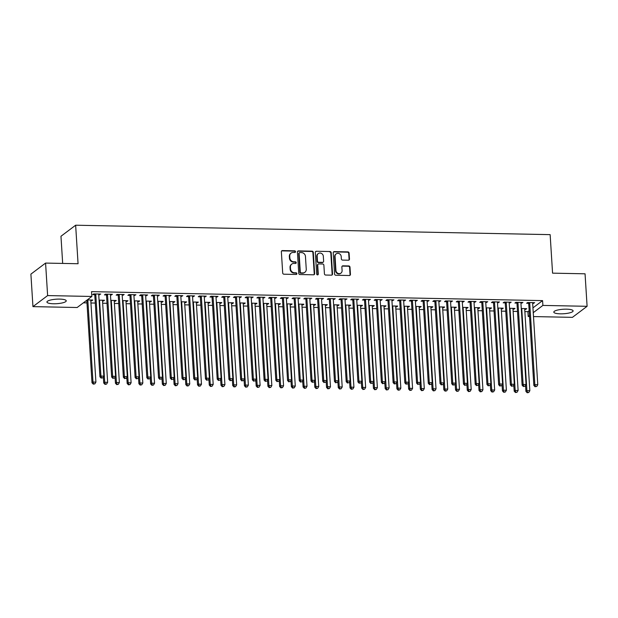 <?xml version="1.0" encoding="UTF-8"?>
<svg xmlns="http://www.w3.org/2000/svg" width="618" height="618" viewBox="0 0 618 618"><rect width="100%" height="100%" fill="white"/><g stroke="black" fill="none" stroke-linecap="round" stroke-linejoin="round"><path stroke-width="0.93" d="M295.52 251.665A0.85 0.78 53 0 0 294.662 250.823L282.434 250.576A1.221 1.112 53 0 0 281.36 251.735L282.696 273.001A1.221 1.112 53 0 0 283.917 274.207L296.153 274.454A0.85 0.78 53 0 0 296.903 273.643A0.85 0.78 53 0 0 296.045 272.801L294.462 272.77A3.893 3.569 53 0 1 290.545 268.915L290.429 267.138A3.893 3.569 53 0 1 293.874 263.43L295.458 263.461A0.85 0.78 53 0 0 296.215 262.65A0.85 0.78 53 0 0 295.358 261.808L293.774 261.777A3.893 3.569 53 0 1 289.85 257.922L289.742 256.153A3.893 3.569 53 0 1 293.187 252.445L294.771 252.476A0.85 0.78 53 0 0 295.52 251.665M295.002 252.445A0.85 0.78 53 0 0 294.268 251.124L282.04 250.877A1.221 1.112 53 0 0 281.599 250.962M296.385 274.423A0.85 0.78 53 0 0 295.651 273.094L294.068 273.063L294.462 272.77M295.698 263.43A0.85 0.78 53 0 0 294.956 262.109L293.372 262.078L293.774 261.777M560.364 313.828A9.672 2.263 -3.6 0 1 553.805 312.105A9.672 2.263 -3.6 0 1 566.551 309.17A9.672 2.263 -3.6 0 1 573.118 310.893A9.672 2.263 -3.6 0 1 560.364 313.828M53.488 303.762A9.672 2.263 -3.6 0 1 46.929 302.04A9.672 2.263 -3.6 0 1 59.683 299.104A9.672 2.263 -3.6 0 1 66.242 300.827A9.672 2.263 -3.6 0 1 53.488 303.762M348.397 260.209A1.221 1.112 53 0 0 349.479 259.05L349.1 253.086A1.221 1.112 53 0 0 347.88 251.881L334.292 251.611A1.221 1.112 53 0 0 333.218 252.77L334.554 274.037A1.221 1.112 53 0 0 335.783 275.242L349.363 275.512A1.221 1.112 53 0 0 350.437 274.353L349.989 267.146A1.221 1.112 53 0 0 348.761 265.941L342.951 265.825A1.221 1.112 53 0 0 341.87 266.984L342.094 270.553A3.26 2.982 53 0 1 337.791 273.28A3.26 2.982 53 0 1 335.937 270.437L335.056 256.431A3.26 2.982 53 0 1 339.367 253.712A3.26 2.982 53 0 1 341.213 256.555L341.36 258.888A1.221 1.112 53 0 0 342.588 260.093L348.397 260.209M532.94 307.864L542.581 300.611L91.534 291.65L91.843 296.462L77.157 307.509L32.947 306.628L47.625 295.582L91.843 296.462M542.581 300.611L542.89 305.423L587.1 306.304L572.423 317.351L533.489 316.578M32.947 306.628L30.9 274.129L45.578 263.083L78.069 263.731L75.643 225.215L550.144 234.639L552.569 273.156L585.053 273.805L587.1 306.304M45.578 263.083L47.625 295.582M313.303 252.376A1.221 1.112 53 0 0 312.075 251.171L298.494 250.9A1.221 1.112 53 0 0 297.412 252.059L298.757 273.326A1.221 1.112 53 0 0 299.977 274.531L313.565 274.801A1.221 1.112 53 0 0 314.639 273.643L313.303 252.376L312.901 252.669A1.221 1.112 53 0 0 311.681 251.464L298.092 251.194A1.221 1.112 53 0 0 297.652 251.279M316.393 251.256L329.973 251.526A1.221 1.112 53 0 1 331.202 252.731L332.538 273.998A1.221 1.112 53 0 1 331.464 275.157L325.647 275.041A1.221 1.112 53 0 1 324.427 273.836L323.878 265.207A1.221 1.112 53 0 0 322.658 264.002L318.803 263.925A1.221 1.112 53 0 0 317.722 265.083L318.285 274.068A0.85 0.78 53 0 1 317.158 274.778A0.85 0.78 53 0 1 316.679 274.037L315.319 252.414A1.221 1.112 53 0 1 316.393 251.256L329.973 251.526M75.643 225.215L60.966 236.261L62.673 263.423M520.935 303.168L522.936 302.441L515.899 302.302L514.91 303.044L516.803 303.083M512.994 309.139L514.006 309.154L513.96 308.39M509.541 308.305L515.003 308.413L514.006 309.154M497.475 302.696L499.483 301.97L492.446 301.831L491.449 302.581L493.349 302.619M489.541 308.676L490.553 308.691L490.507 307.926M486.088 307.834L491.542 307.949L490.553 308.691M474.021 302.233L476.022 301.507L468.992 301.368L467.996 302.117L469.896 302.156M466.088 308.204L467.1 308.227L467.053 307.463M462.635 307.37L468.089 307.478L467.1 308.227M450.568 301.769L452.569 301.043L445.532 300.904L444.543 301.646L446.443 301.684M442.627 307.741L443.639 307.764L443.593 306.991M439.174 306.907L444.636 307.015L443.639 307.764M427.108 301.298L429.116 300.572L422.079 300.433L421.09 301.182L422.982 301.221M419.174 307.277L420.186 307.293L420.14 306.528M415.721 306.443L421.182 306.551L420.186 307.293M403.654 300.835L405.663 300.109L398.625 299.969L397.629 300.719L399.529 300.757M395.721 306.806L396.733 306.829L396.686 306.064M392.268 305.972L397.722 306.08L396.733 306.829M380.201 300.371L382.202 299.645L375.165 299.506L374.176 300.248L376.076 300.286M372.268 306.343L373.28 306.366L373.226 305.593M368.807 305.508L374.269 305.616L373.28 306.366M356.748 299.908L358.749 299.174L351.712 299.035L350.723 299.784L352.615 299.823M348.807 305.879L349.819 305.895L349.773 305.13M345.354 305.045L350.815 305.153L349.819 305.895M333.287 299.436L335.296 298.71L328.258 298.571L327.262 299.321L329.162 299.359M325.354 305.408L326.366 305.431L326.319 304.666M321.901 304.574L327.355 304.682L326.366 305.431M309.834 298.973L311.835 298.247L304.798 298.108L303.809 298.849L305.709 298.888M301.901 304.944L302.913 304.968L302.859 304.195M298.44 304.11L303.901 304.218L302.913 304.968M286.381 298.509L288.382 297.783L281.344 297.637L280.356 298.386L282.248 298.424M278.44 304.481L279.452 304.496L279.406 303.732M274.987 303.647L280.448 303.755L279.452 304.496M262.92 298.038L264.929 297.312L257.891 297.173L256.895 297.922L258.795 297.961M254.987 304.01L255.999 304.033L255.952 303.268M251.534 303.175L256.988 303.284L255.999 304.033M239.467 297.575L241.468 296.849L234.438 296.71L233.442 297.451L235.342 297.49M231.534 303.546L232.546 303.569L232.499 302.797M228.081 302.712L233.534 302.82L232.546 303.569M216.014 297.111L218.015 296.385L210.977 296.238L209.989 296.988L211.889 297.026M208.073 303.083L209.085 303.098L209.038 302.333M204.62 302.248L210.081 302.356L209.085 303.098M192.553 296.64L194.562 295.914L187.524 295.775L186.536 296.524L188.428 296.563M184.62 302.611L185.632 302.635L185.585 301.87M181.167 301.777L186.628 301.885L185.632 302.635M169.1 296.176L171.109 295.45L164.071 295.311L163.075 296.053L164.975 296.092M161.167 302.148L162.179 302.171L162.132 301.399M157.714 301.314L163.167 301.422L162.179 302.171M145.647 295.713L147.648 294.987L140.61 294.84L139.622 295.589L141.522 295.628M137.714 301.684L138.726 301.7L138.671 300.935M134.253 300.85L139.714 300.958L138.726 301.7M122.194 295.242L124.195 294.516L117.157 294.377L116.169 295.126L118.061 295.165M114.253 301.213L115.265 301.236L115.218 300.472M110.8 300.379L116.261 300.487L115.265 301.236M98.733 294.778L100.742 294.052L93.704 293.913L92.708 294.655L94.608 294.693M86.257 300.657L86.674 300.665M90.8 300.75L91.812 300.773L91.765 300M87.254 299.915L92.8 300.024L91.812 300.773M524.867 311.596L527.903 311.657L529.155 310.715M83.384 302.828L86.968 302.897M90.939 302.974L95.288 303.059M102.665 303.206L107.014 303.291M114.392 303.438L118.741 303.531M126.126 303.677L130.475 303.762M137.853 303.909L142.202 303.994M149.579 304.141L153.928 304.226M161.306 304.373L165.655 304.458M173.032 304.604L177.381 304.689M184.759 304.836L189.108 304.929M196.485 305.068L200.835 305.161M208.22 305.307L212.569 305.392M219.946 305.539L224.295 305.624M231.673 305.771L236.022 305.856M243.399 306.003L247.748 306.088M255.126 306.234L259.475 306.319M266.852 306.466L271.202 306.559M278.579 306.706L282.936 306.791M290.313 306.937L294.662 307.022M302.04 307.169L306.389 307.254M313.766 307.401L318.115 307.486M325.493 307.633L329.842 307.718M337.219 307.864L341.569 307.957M348.946 308.104L353.295 308.189M360.68 308.336L365.029 308.421M372.407 308.567L376.756 308.652M384.133 308.799L388.483 308.884M395.86 309.031L400.209 309.116M407.586 309.263L411.936 309.355M419.313 309.502L423.662 309.587M431.04 309.734L435.389 309.819M442.774 309.966L447.123 310.051M454.5 310.197L458.85 310.282M466.227 310.429L470.576 310.514M477.953 310.661L482.303 310.754M489.68 310.9L494.029 310.985M501.407 311.132L505.756 311.217M513.133 311.364L517.49 311.449M102.526 300.981L103.538 301.005L103.492 300.232M99.073 300.147L104.535 300.255L103.538 301.005M110.46 295.01L112.468 294.284L105.431 294.145L104.434 294.894L106.335 294.925M125.979 301.453L126.991 301.468L126.945 300.703M122.526 300.611L127.988 300.719L126.991 301.468M133.921 295.474L135.921 294.747L128.884 294.608L127.895 295.358L129.795 295.396M149.44 301.916L150.452 301.932L150.398 301.167M145.987 301.082L151.441 301.19L150.452 301.932M157.374 295.945L159.374 295.219L152.345 295.08L151.348 295.821L153.249 295.86M172.893 302.38L173.905 302.403L173.859 301.63M169.44 301.545L174.894 301.654L173.905 302.403M180.827 296.408L182.835 295.682L175.798 295.543L174.801 296.292L176.702 296.323M196.346 302.843L197.358 302.866L197.312 302.102M192.893 302.009L198.355 302.117L197.358 302.866M204.288 296.872L206.288 296.146L199.251 296.007L198.262 296.756L200.155 296.794M219.807 303.314L220.819 303.33L220.765 302.565M216.346 302.48L221.808 302.588L220.819 303.33M227.741 297.343L229.741 296.617L222.704 296.478L221.715 297.219L223.616 297.258M243.26 303.778L244.272 303.801L244.226 303.029M239.807 302.944L245.261 303.052L244.272 303.801M251.194 297.806L253.202 297.08L246.165 296.941L245.168 297.691L247.069 297.721M266.713 304.241L267.725 304.265L267.679 303.5M263.26 303.407L268.722 303.515L267.725 304.265M274.647 298.27L276.655 297.544L269.618 297.405L268.629 298.154L270.522 298.193M290.166 304.713L291.186 304.728L291.132 303.963M286.713 303.878L292.175 303.986L291.186 304.728M298.108 298.741L300.109 298.015L293.071 297.876L292.082 298.618L293.983 298.656M313.627 305.176L314.639 305.199L314.593 304.427M310.174 304.342L315.628 304.45L314.639 305.199M321.561 299.205L323.562 298.479L316.532 298.339L315.535 299.089L317.436 299.12M337.08 305.64L338.092 305.663L338.046 304.898M333.627 304.805L339.089 304.913L338.092 305.663M345.014 299.668L347.022 298.942L339.985 298.803L338.988 299.552L340.889 299.591M360.533 306.111L361.545 306.126L361.499 305.362M357.08 305.277L362.542 305.385L361.545 306.126M368.475 300.139L370.476 299.413L363.438 299.274L362.449 300.016L364.35 300.054M383.994 306.574L385.006 306.598L384.952 305.825M380.541 305.74L385.995 305.848L385.006 306.598M391.928 300.603L393.929 299.877L386.891 299.738L385.902 300.487L387.803 300.518M407.447 307.038L408.459 307.061L408.413 306.296M403.994 306.204L409.448 306.312L408.459 307.061M415.381 301.066L417.389 300.34L410.352 300.201L409.355 300.951L411.256 300.989M430.9 307.509L431.912 307.525L431.866 306.76M427.447 306.675L432.909 306.783L431.912 307.525M438.842 301.538L440.843 300.811L433.805 300.672L432.816 301.414L434.709 301.453M454.361 307.973L455.373 307.996L455.319 307.223M450.901 307.138L456.362 307.246L455.373 307.996M462.295 302.001L464.296 301.275L457.258 301.136L456.269 301.878L458.17 301.916M477.814 308.436L478.826 308.459L478.78 307.694M474.361 307.602L479.815 307.71L478.826 308.459M485.748 302.465L487.756 301.738L480.719 301.599L479.722 302.349L481.623 302.387M501.268 308.907L502.279 308.923L502.233 308.158M497.814 308.073L503.276 308.181L502.279 308.923M509.201 302.936L511.21 302.21L504.172 302.063L503.183 302.812L505.076 302.851M524.721 309.371L525.74 309.394L525.686 308.621M521.268 308.536L526.729 308.645L525.74 309.394M532.662 303.399L534.663 302.673L527.625 302.534L526.636 303.276L528.537 303.314M529.518 316.493L528.205 316.47L529.456 315.528M533.241 312.677L542.89 305.423M527.903 311.657L528.205 316.47M99.745 294.801L99.699 294.029M111.472 295.033L111.425 294.261M123.206 295.265L123.152 294.5M134.933 295.497L134.879 294.732M146.659 295.728L146.613 294.964M158.386 295.96L158.339 295.195M170.112 296.2L170.066 295.427M181.839 296.431L181.792 295.659M193.565 296.663L193.519 295.898M205.3 296.895L205.246 296.13M217.026 297.127L216.972 296.362M228.753 297.358L228.706 296.594M240.479 297.59L240.433 296.825M252.206 297.83L252.159 297.057M263.932 298.061L263.886 297.297M275.659 298.293L275.613 297.528M287.393 298.525L287.339 297.76M299.12 298.757L299.073 297.992M310.846 298.988L310.8 298.224M322.573 299.228L322.526 298.455M334.299 299.46L334.253 298.687M346.026 299.691L345.98 298.927M357.76 299.923L357.706 299.158M369.487 300.155L369.433 299.39M381.213 300.387L381.167 299.622M392.94 300.626L392.894 299.854M404.666 300.858L404.62 300.085M416.393 301.09L416.347 300.325M428.12 301.321L428.073 300.557M439.854 301.553L439.8 300.788M451.58 301.785L451.526 301.02M463.307 302.024L463.261 301.252M475.033 302.256L474.987 301.484M486.76 302.488L486.714 301.723M498.487 302.72L498.44 301.955M510.213 302.951L510.167 302.187M521.947 303.183L521.893 302.418M533.674 303.423L533.628 302.65M291.078 253.11L290.684 253.411A3.893 3.569 53 0 0 289.34 256.455L289.742 256.153M293.372 262.078A3.893 3.569 53 0 1 289.456 258.224L289.34 256.455M291.773 264.102L291.372 264.396A3.893 3.569 53 0 0 290.035 267.439L290.429 267.138M294.068 273.063A3.893 3.569 53 0 1 290.143 269.209L290.035 267.439M314.006 274.716A1.221 1.112 53 0 0 314.245 273.936L312.901 252.669M299.861 252.577A0.85 0.78 53 0 0 299.112 253.388L300.286 272.059A0.85 0.78 53 0 0 301.144 272.901L302.812 272.932A3.893 3.569 53 0 0 306.258 269.224L305.454 256.462A3.893 3.569 53 0 0 301.53 252.607L299.861 252.577M299.406 252.723L299.004 253.025A0.85 0.78 53 0 0 298.71 253.689L299.112 253.388M304.913 272.268L304.519 272.561A3.893 3.569 53 0 1 302.411 273.233L300.742 273.195A0.85 0.78 53 0 1 299.885 272.353L298.71 253.689M331.905 275.072A1.221 1.112 53 0 0 332.144 274.292L330.808 253.025A1.221 1.112 53 0 0 329.579 251.82M318.139 264.133L317.745 264.434A1.221 1.112 53 0 0 317.328 265.385L317.891 274.361L318.285 274.068M317.768 274.848A0.85 0.78 53 0 0 317.891 274.361M323.314 256.261A3.26 2.982 53 0 0 318.278 253.596A3.26 2.982 53 0 0 317.158 256.138L317.467 261.066A1.221 1.112 53 0 0 318.695 262.271L322.55 262.349A1.221 1.112 53 0 0 323.631 261.19L323.314 256.261M318.278 253.596L317.884 253.898A3.26 2.982 53 0 0 316.764 256.439L317.158 256.138M323.206 262.14L322.812 262.441A1.221 1.112 53 0 1 322.156 262.65L318.301 262.573A1.221 1.112 53 0 1 317.073 261.368L316.764 256.439M315.999 251.549A1.221 1.112 53 0 0 315.551 251.634M336.177 253.89L335.783 254.191A3.26 2.982 53 0 0 334.662 256.733L335.056 256.431M340.974 273.094L340.58 273.395A3.26 2.982 53 0 1 335.543 270.73L334.662 256.733M349.803 275.427A1.221 1.112 53 0 0 350.043 274.647L349.587 267.439A1.221 1.112 53 0 0 348.367 266.234L342.55 266.119A1.221 1.112 53 0 0 342.109 266.204M348.838 260.124A1.221 1.112 53 0 0 349.077 259.351L348.706 253.38A1.221 1.112 53 0 0 347.478 252.175L333.898 251.905A1.221 1.112 53 0 0 333.457 251.989M86.566 300.433L86.752 300.842A1.244 1.136 -127 0 1 86.868 301.298L91.997 382.789L92.986 382.04L95.914 382.102L90.792 300.611A1.244 1.136 -127 0 1 90.846 300.163L90.908 299.985M87.663 299.923L87.748 300.101A1.244 1.136 -127 0 1 87.856 300.549L92.986 382.04L93.666 383.848L93.272 384.141L94.84 383.871L93.666 383.848M95.914 382.102L94.84 383.871M93.272 384.141L91.997 382.789M95.798 294.577L94.801 295.327L99.931 376.818L100.919 376.068L95.798 294.577A1.244 1.136 53 0 0 95.682 294.129L95.597 293.952M101.599 377.876L102.773 377.899L101.599 377.876L100.919 376.068L103.855 376.123L98.725 294.639A1.244 1.136 53 0 1 98.78 294.191L98.841 294.014M94.801 295.327A1.244 1.136 53 0 0 94.685 294.871L94.26 293.921M99.931 376.818L101.205 378.17M102.773 377.899L103.855 376.123M103.337 376.965L103.724 383.021L104.712 382.272L107.648 382.333L102.518 300.842A1.244 1.136 -127 0 1 102.573 300.394L102.634 300.217M99.39 300.155L99.475 300.333A1.244 1.136 -127 0 1 99.583 300.781L104.712 382.272L105.392 384.079L104.998 384.381L106.566 384.102L105.392 384.079M107.648 382.333L106.566 384.102M104.998 384.381L103.724 383.021M115.072 377.204L115.45 383.253L116.439 382.503L119.374 382.565L114.245 301.074A1.244 1.136 -127 0 1 114.299 300.626L114.361 300.448M111.124 300.387L111.201 300.564A1.244 1.136 -127 0 1 111.317 301.02L116.439 382.503L117.119 384.311L116.725 384.612L118.293 384.334L117.119 384.311M119.374 382.565L118.293 384.334M116.725 384.612L115.45 383.253M107.524 294.809L106.528 295.558L111.657 377.05L112.646 376.3L107.524 294.809A1.244 1.136 53 0 0 107.408 294.361L107.331 294.183M113.326 378.108L114.5 378.131L113.326 378.108L112.646 376.3L115.581 376.362L110.452 294.871A1.244 1.136 53 0 1 110.514 294.423L110.568 294.245M106.528 295.558A1.244 1.136 53 0 0 106.42 295.11L105.987 294.153M111.657 377.05L112.932 378.409M114.5 378.131L115.581 376.362M119.251 295.041L118.254 295.79L123.384 377.281L124.38 376.532L119.251 295.041A1.244 1.136 53 0 0 119.135 294.593L119.058 294.415M125.06 378.34L126.227 378.363L125.06 378.34L124.38 376.532L127.308 376.594L122.179 295.103A1.244 1.136 53 0 1 122.24 294.655L122.294 294.477M118.254 295.79A1.244 1.136 53 0 0 118.146 295.342L117.714 294.392M123.384 377.281L124.658 378.641M126.227 378.363L127.308 376.594M126.798 377.436L127.177 383.484L128.165 382.735L131.101 382.797L125.972 301.306A1.244 1.136 -127 0 1 126.033 300.858L126.087 300.688M122.851 300.618L122.928 300.796A1.244 1.136 -127 0 1 123.044 301.252L128.165 382.735L128.845 384.543L128.451 384.844L130.019 384.566L128.845 384.543M131.101 382.797L130.019 384.566M128.451 384.844L127.177 383.484M138.525 377.668L138.903 383.716L139.9 382.975L142.828 383.029L137.698 301.538A1.244 1.136 -127 0 1 137.76 301.09L137.814 300.92M134.577 300.85L134.654 301.028A1.244 1.136 -127 0 1 134.77 301.484L139.9 382.975L140.58 384.775L140.178 385.076L141.746 384.798L140.58 384.775M142.828 383.029L141.746 384.798M140.178 385.076L138.903 383.716M130.977 295.28L129.989 296.022L135.11 377.513L136.107 376.764L130.977 295.28A1.244 1.136 53 0 0 130.862 294.825L130.784 294.647M136.787 378.571L137.961 378.595L136.787 378.571L136.107 376.764L139.035 376.825L133.913 295.334A1.244 1.136 53 0 1 133.967 294.886L134.021 294.716M129.989 296.022A1.244 1.136 53 0 0 129.873 295.574L129.44 294.624M135.11 377.513L136.385 378.873M137.961 378.595L139.035 376.825M142.704 295.512L141.715 296.254L146.837 377.745L147.833 377.003L142.704 295.512A1.244 1.136 53 0 0 142.588 295.056L142.511 294.879M148.513 378.803L149.687 378.826L148.513 378.803L147.833 377.003L150.761 377.057L145.639 295.566A1.244 1.136 53 0 1 145.694 295.118L145.755 294.948M141.715 296.254A1.244 1.136 53 0 0 141.599 295.806L141.174 294.856M146.837 377.745L148.119 379.104M149.687 378.826L150.761 377.057M150.251 377.899L150.63 383.948L151.626 383.206L154.554 383.26L149.432 301.777A1.244 1.136 -127 0 1 149.486 301.329L149.541 301.151M146.304 301.09L146.381 301.267A1.244 1.136 -127 0 1 146.497 301.715L151.626 383.206L152.306 385.014L151.904 385.308L153.48 385.037L152.306 385.014M154.554 383.26L153.48 385.037M151.904 385.308L150.63 383.948M154.43 295.744L153.442 296.493L158.571 377.977L159.56 377.235L154.43 295.744A1.244 1.136 53 0 0 154.322 295.296L154.237 295.118M160.24 379.043L161.414 379.066L160.24 379.043L159.56 377.235L162.488 377.289L157.366 295.798A1.244 1.136 53 0 1 157.42 295.358L157.482 295.18M153.442 296.493A1.244 1.136 53 0 0 153.326 296.037L152.901 295.087M158.571 377.977L159.846 379.336M161.414 379.066L162.488 377.289M161.978 378.131L162.356 384.187L163.353 383.438L166.281 383.492L161.159 302.009A1.244 1.136 -127 0 1 161.213 301.561L161.275 301.383M158.03 301.321L158.115 301.499A1.244 1.136 -127 0 1 158.223 301.947L163.353 383.438L164.033 385.246L163.639 385.539L165.207 385.269L164.033 385.246M166.281 383.492L165.207 385.269M163.639 385.539L162.356 384.187M166.157 295.976L165.168 296.725L170.298 378.216L171.286 377.467L166.157 295.976A1.244 1.136 53 0 0 166.049 295.528L165.964 295.35M171.966 379.274L173.14 379.297L171.966 379.274L171.286 377.467L174.222 377.521L169.093 296.037A1.244 1.136 53 0 1 169.147 295.589L169.208 295.412M165.168 296.725A1.244 1.136 53 0 0 165.052 296.269L164.627 295.319M170.298 378.216L171.572 379.568M173.14 379.297L174.222 377.521M173.704 378.363L174.091 384.419L175.079 383.67L178.015 383.732L172.886 302.241A1.244 1.136 -127 0 1 172.94 301.793L173.001 301.615M169.757 301.553L169.842 301.731A1.244 1.136 -127 0 1 169.95 302.179L175.079 383.67L175.759 385.477L175.365 385.779L176.933 385.501L175.759 385.477M178.015 383.732L176.933 385.501M175.365 385.779L174.091 384.419M177.891 296.207L176.895 296.957L182.024 378.448L183.013 377.698L177.891 296.207A1.244 1.136 53 0 0 177.775 295.759L177.698 295.582M183.693 379.506L184.867 379.529L183.693 379.506L183.013 377.698L185.948 377.76L180.819 296.269A1.244 1.136 53 0 1 180.873 295.821L180.935 295.643M176.895 296.957A1.244 1.136 53 0 0 176.787 296.501L176.354 295.551M182.024 378.448L183.299 379.807M184.867 379.529L185.948 377.76M185.431 378.602L185.817 384.651L186.806 383.902L189.741 383.963L184.612 302.472A1.244 1.136 -127 0 1 184.666 302.024L184.728 301.847M181.483 301.785L181.568 301.963A1.244 1.136 -127 0 1 181.677 302.411L186.806 383.902L187.486 385.709L187.092 386.011L188.66 385.732L187.486 385.709M189.741 383.963L188.66 385.732M187.092 386.011L185.817 384.651M189.618 296.439L188.621 297.188L193.751 378.679L194.74 377.93L189.618 296.439A1.244 1.136 53 0 0 189.502 295.991L189.425 295.813M195.419 379.738L196.594 379.761L195.419 379.738L194.74 377.93L197.675 377.992L192.546 296.501A1.244 1.136 53 0 1 192.607 296.053L192.661 295.875M188.621 297.188A1.244 1.136 53 0 0 188.513 296.74L188.081 295.79M193.751 378.679L195.025 380.039M196.594 379.761L197.675 377.992M197.165 378.834L197.544 384.883L198.532 384.133L201.468 384.195L196.339 302.704A1.244 1.136 -127 0 1 196.393 302.256L196.454 302.086M193.218 302.017L193.295 302.194A1.244 1.136 -127 0 1 193.411 302.65L198.532 384.133L199.212 385.941L198.818 386.242L200.386 385.964L199.212 385.941M201.468 384.195L200.386 385.964M198.818 386.242L197.544 384.883M201.344 296.679L200.348 297.42L205.477 378.911L206.474 378.162L201.344 296.679A1.244 1.136 53 0 0 201.229 296.223L201.151 296.045M207.154 379.97L208.32 379.993L207.154 379.97L206.474 378.162L209.402 378.224L204.272 296.733A1.244 1.136 53 0 1 204.334 296.285L204.388 296.107M200.348 297.42A1.244 1.136 53 0 0 200.24 296.972L199.807 296.022M205.477 378.911L206.752 380.271M208.32 379.993L209.402 378.224M208.892 379.066L209.27 385.114L210.259 384.373L213.195 384.427L208.065 302.936A1.244 1.136 -127 0 1 208.127 302.488L208.181 302.318M204.944 302.248L205.021 302.426A1.244 1.136 -127 0 1 205.137 302.882L210.259 384.373L210.947 386.173L210.545 386.474L212.113 386.196L210.947 386.173M213.195 384.427L212.113 386.196M210.545 386.474L209.27 385.114M213.071 296.91L212.082 297.652L217.204 379.143L218.2 378.401L213.071 296.91A1.244 1.136 53 0 0 212.955 296.455L212.878 296.277M218.88 380.201L220.054 380.224L218.88 380.201L218.2 378.401L221.128 378.455L216.006 296.964A1.244 1.136 53 0 1 216.061 296.516L216.115 296.346M212.082 297.652A1.244 1.136 53 0 0 211.966 297.204L211.534 296.254M217.204 379.143L218.478 380.503M220.054 380.224L221.128 378.455M220.618 379.297L220.997 385.346L221.993 384.605L224.921 384.659L219.792 303.175A1.244 1.136 -127 0 1 219.853 302.727L219.908 302.55M216.671 302.488L216.748 302.666A1.244 1.136 -127 0 1 216.864 303.114L221.993 384.605L222.673 386.412L222.271 386.706L223.84 386.435L222.673 386.412M224.921 384.659L223.84 386.435M222.271 386.706L220.997 385.346M224.797 297.142L223.809 297.891L228.93 379.375L229.927 378.633L224.797 297.142A1.244 1.136 53 0 0 224.689 296.694L224.604 296.509M230.607 380.433L231.781 380.464L230.607 380.433L229.927 378.633L232.855 378.687L227.733 297.196A1.244 1.136 53 0 1 227.787 296.748L227.849 296.578M223.809 297.891A1.244 1.136 53 0 0 223.693 297.436L223.268 296.486M228.93 379.375L230.213 380.734M231.781 380.464L232.855 378.687M232.345 379.529L232.723 385.586L233.72 384.836L236.648 384.89L231.526 303.407A1.244 1.136 -127 0 1 231.58 302.959L231.634 302.781M228.397 302.72L228.475 302.897A1.244 1.136 -127 0 1 228.59 303.345L233.72 384.836L234.4 386.644L233.998 386.938L235.574 386.667L234.4 386.644M236.648 384.89L235.574 386.667M233.998 386.938L232.723 385.586M236.524 297.374L235.535 298.123L240.665 379.606L241.653 378.865L236.524 297.374A1.244 1.136 53 0 0 236.416 296.926L236.331 296.748M242.333 380.673L243.507 380.696L242.333 380.673L241.653 378.865L244.589 378.919L239.46 297.436A1.244 1.136 53 0 1 239.514 296.988L239.575 296.81M235.535 298.123A1.244 1.136 53 0 0 235.419 297.667L234.994 296.717M240.665 379.606L241.939 380.966M243.507 380.696L244.589 378.919M244.071 379.761L244.45 385.817L245.446 385.068L248.374 385.13L243.253 303.639A1.244 1.136 -127 0 1 243.307 303.191L243.368 303.013M240.124 302.951L240.209 303.129A1.244 1.136 -127 0 1 240.317 303.577L245.446 385.068L246.126 386.876L245.732 387.177L247.3 386.899L246.126 386.876M248.374 385.13L247.3 386.899M245.732 387.177L244.45 385.817M248.251 297.606L247.262 298.355L252.391 379.846L253.38 379.097L248.251 297.606A1.244 1.136 53 0 0 248.142 297.158L248.057 296.98M254.06 380.904L255.234 380.927L254.06 380.904L253.38 379.097L256.315 379.158L251.186 297.667A1.244 1.136 53 0 1 251.24 297.219L251.302 297.042M247.262 298.355A1.244 1.136 53 0 0 247.146 297.899L246.721 296.949M252.391 379.846L253.666 381.198M255.234 380.927L256.315 379.158M255.798 379.993L256.184 386.049L257.173 385.3L260.108 385.362L254.979 303.871A1.244 1.136 -127 0 1 255.033 303.423L255.095 303.245M251.85 303.183L251.935 303.361A1.244 1.136 -127 0 1 252.044 303.809L257.173 385.3L257.853 387.107L257.459 387.409L259.027 387.131L257.853 387.107M260.108 385.362L259.027 387.131M257.459 387.409L256.184 386.049M259.985 297.837L258.988 298.587L264.118 380.078L265.107 379.328L259.985 297.837A1.244 1.136 53 0 0 259.869 297.389L259.792 297.212M265.786 381.136L266.961 381.159L265.786 381.136L265.107 379.328L268.042 379.39L262.913 297.899A1.244 1.136 53 0 1 262.967 297.451L263.029 297.273M258.988 298.587A1.244 1.136 53 0 0 258.88 298.139L258.448 297.188M264.118 380.078L265.392 381.437M266.961 381.159L268.042 379.39M267.524 380.232L267.911 386.281L268.9 385.532L271.835 385.593L266.706 304.102A1.244 1.136 -127 0 1 266.76 303.654L266.821 303.484M263.577 303.415L263.662 303.592A1.244 1.136 -127 0 1 263.778 304.048L268.9 385.532L269.579 387.339L269.185 387.64L270.754 387.362L269.579 387.339M271.835 385.593L270.754 387.362M269.185 387.64L267.911 386.281M271.711 298.077L270.715 298.818L275.844 380.309L276.833 379.56L271.711 298.077A1.244 1.136 53 0 0 271.596 297.621L271.518 297.443M277.521 381.368L278.687 381.391L277.521 381.368L276.833 379.56L279.769 379.622L274.639 298.131A1.244 1.136 53 0 1 274.701 297.683L274.755 297.505M270.715 298.818A1.244 1.136 53 0 0 270.607 298.37L270.174 297.42M275.844 380.309L277.119 381.669M278.687 381.391L279.769 379.622M279.259 380.464L279.637 386.513L280.626 385.771L283.562 385.825L278.432 304.334A1.244 1.136 -127 0 1 278.494 303.886L278.548 303.716M275.311 303.647L275.389 303.824A1.244 1.136 -127 0 1 275.504 304.28L280.626 385.771L281.306 387.571L280.912 387.872L282.48 387.594L281.306 387.571M283.562 385.825L282.48 387.594M280.912 387.872L279.637 386.513M283.438 298.309L282.449 299.05L287.571 380.541L288.567 379.792L283.438 298.309A1.244 1.136 53 0 0 283.322 297.853L283.245 297.675M289.247 381.6L290.414 381.623L289.247 381.6L288.567 379.792L291.495 379.854L286.366 298.363A1.244 1.136 53 0 1 286.428 297.915L286.482 297.745M282.449 299.05A1.244 1.136 53 0 0 282.333 298.602L281.901 297.652M287.571 380.541L288.845 381.901M290.414 381.623L291.495 379.854M290.985 380.696L291.364 386.744L292.353 386.003L295.288 386.057L290.159 304.574A1.244 1.136 -127 0 1 290.221 304.126L290.275 303.948M287.038 303.886L287.115 304.064A1.244 1.136 -127 0 1 287.231 304.512L292.353 386.003L293.04 387.81L292.638 388.104L294.207 387.834L293.04 387.81M295.288 386.057L294.207 387.834M292.638 388.104L291.364 386.744M295.165 298.54L294.176 299.29L299.297 380.773L300.294 380.031L295.165 298.54A1.244 1.136 53 0 0 295.049 298.085L294.971 297.907M300.974 381.831L302.148 381.854L300.974 381.831L300.294 380.031L303.222 380.085L298.1 298.594A1.244 1.136 53 0 1 298.154 298.146L298.208 297.976M294.176 299.29A1.244 1.136 53 0 0 294.06 298.834L293.627 297.884M299.297 380.773L300.572 382.133M302.148 381.854L303.222 380.085M302.712 380.927L303.09 386.984L304.087 386.235L307.015 386.289L301.885 304.805A1.244 1.136 -127 0 1 301.947 304.357L302.001 304.18M298.764 304.118L298.842 304.295A1.244 1.136 -127 0 1 298.957 304.744L304.087 386.235L304.767 388.042L304.365 388.336L305.941 388.065L304.767 388.042M307.015 386.289L305.941 388.065M304.365 388.336L303.09 386.984M306.891 298.772L305.902 299.521L311.024 381.005L312.02 380.263L306.891 298.772A1.244 1.136 53 0 0 306.783 298.324L306.698 298.146M312.7 382.071L313.874 382.094L312.7 382.071L312.02 380.263L314.948 380.317L309.827 298.834A1.244 1.136 53 0 1 309.881 298.386L309.942 298.208M305.902 299.521A1.244 1.136 53 0 0 305.786 299.066L305.362 298.115M311.024 381.005L312.306 382.364M313.874 382.094L314.948 380.317M314.438 381.159L314.817 387.216L315.813 386.466L318.741 386.528L313.62 305.037A1.244 1.136 -127 0 1 313.674 304.589L313.728 304.411M310.491 304.35L310.568 304.527A1.244 1.136 -127 0 1 310.684 304.975L315.813 386.466L316.493 388.274L316.092 388.575L317.667 388.297L316.493 388.274M318.741 386.528L317.667 388.297M316.092 388.575L314.817 387.216M318.618 299.004L317.629 299.753L322.758 381.244L323.747 380.495L318.618 299.004A1.244 1.136 53 0 0 318.509 298.556L318.424 298.378M324.427 382.303L325.601 382.326L324.427 382.303L323.747 380.495L326.683 380.557L321.553 299.066A1.244 1.136 53 0 1 321.607 298.618L321.669 298.44M317.629 299.753A1.244 1.136 53 0 0 317.513 299.297L317.088 298.347M322.758 381.244L324.033 382.596M325.601 382.326L326.683 380.557M326.165 381.391L326.551 387.447L327.54 386.698L330.468 386.76L325.346 305.269A1.244 1.136 -127 0 1 325.4 304.821L325.462 304.643M322.217 304.581L322.302 304.759A1.244 1.136 -127 0 1 322.411 305.207L327.54 386.698L328.22 388.506L327.826 388.807L329.394 388.529L328.22 388.506M330.468 386.76L329.394 388.529M327.826 388.807L326.551 387.447M330.352 299.236L329.355 299.985L334.485 381.476L335.474 380.727L330.352 299.236A1.244 1.136 53 0 0 330.236 298.788L330.151 298.61M336.153 382.534L337.328 382.557L336.153 382.534L335.474 380.727L338.409 380.788L333.28 299.297A1.244 1.136 53 0 1 333.334 298.849L333.396 298.672M329.355 299.985A1.244 1.136 53 0 0 329.239 299.537L328.815 298.579M334.485 381.476L335.759 382.836M337.328 382.557L338.409 380.788M337.891 381.63L338.278 387.679L339.267 386.93L342.202 386.992L337.073 305.501A1.244 1.136 -127 0 1 337.127 305.053L337.189 304.883M333.944 304.813L334.029 304.991A1.244 1.136 -127 0 1 334.137 305.446L339.267 386.93L339.946 388.737L339.552 389.039L341.121 388.761L339.946 388.737M342.202 386.992L341.121 388.761M339.552 389.039L338.278 387.679M342.078 299.475L341.082 300.217L346.211 381.708L347.2 380.958L342.078 299.475A1.244 1.136 53 0 0 341.963 299.019L341.885 298.842M347.88 382.766L349.054 382.789L347.88 382.766L347.2 380.958L350.136 381.02L345.006 299.529A1.244 1.136 53 0 1 345.068 299.081L345.122 298.903M341.082 300.217A1.244 1.136 53 0 0 340.974 299.769L340.541 298.818M346.211 381.708L347.486 383.067M349.054 382.789L350.136 381.02M349.626 381.862L350.004 387.911L350.993 387.169L353.929 387.223L348.799 305.732A1.244 1.136 -127 0 1 348.853 305.284L348.915 305.114M345.678 305.045L345.756 305.222A1.244 1.136 -127 0 1 345.871 305.678L350.993 387.169L351.673 388.969L351.279 389.27L352.847 388.992L351.673 388.969M353.929 387.223L352.847 388.992M351.279 389.27L350.004 387.911M353.805 299.707L352.808 300.448L357.938 381.939L358.927 381.19L353.805 299.707A1.244 1.136 53 0 0 353.689 299.251L353.612 299.073M359.614 382.998L360.781 383.021L359.614 382.998L358.927 381.19L361.862 381.252L356.733 299.761A1.244 1.136 53 0 1 356.795 299.313L356.849 299.143M352.808 300.448A1.244 1.136 53 0 0 352.7 300L352.268 299.05M357.938 381.939L359.212 383.299M360.781 383.021L361.862 381.252M361.352 382.094L361.731 388.143L362.72 387.401L365.655 387.455L360.526 305.964A1.244 1.136 -127 0 1 360.588 305.524L360.642 305.346M357.405 305.284L357.482 305.462A1.244 1.136 -127 0 1 357.598 305.91L362.72 387.401L363.399 389.209L363.005 389.502L364.574 389.232L363.399 389.209M365.655 387.455L364.574 389.232M363.005 389.502L361.731 388.143M365.532 299.939L364.543 300.68L369.664 382.171L370.661 381.43L365.532 299.939A1.244 1.136 53 0 0 365.416 299.483L365.338 299.305M371.341 383.23L372.515 383.253L371.341 383.23L370.661 381.43L373.589 381.484L368.467 299.993A1.244 1.136 53 0 1 368.521 299.545L368.575 299.375M364.543 300.68A1.244 1.136 53 0 0 364.427 300.232L363.994 299.282M369.664 382.171L370.939 383.531M372.515 383.253L373.589 381.484M373.079 382.326L373.457 388.382L374.454 387.633L377.382 387.687L372.252 306.204A1.244 1.136 -127 0 1 372.314 305.755L372.368 305.578M369.131 305.516L369.209 305.694A1.244 1.136 -127 0 1 369.325 306.142L374.454 387.633L375.134 389.44L374.732 389.734L376.3 389.464L375.134 389.44M377.382 387.687L376.3 389.464M374.732 389.734L373.457 388.382M377.258 300.17L376.269 300.92L381.391 382.403L382.387 381.661L377.258 300.17A1.244 1.136 53 0 0 377.142 299.722L377.065 299.545M383.067 383.469L384.241 383.492L383.067 383.469L382.387 381.661L385.315 381.715L380.194 300.232A1.244 1.136 53 0 1 380.248 299.784L380.302 299.606M376.269 300.92A1.244 1.136 53 0 0 376.153 300.464L375.721 299.514M381.391 382.403L382.673 383.763M384.241 383.492L385.315 381.715M384.805 382.557L385.184 388.614L386.18 387.865L389.108 387.926L383.987 306.435A1.244 1.136 -127 0 1 384.041 305.987L384.095 305.81M380.858 305.748L380.935 305.925A1.244 1.136 -127 0 1 381.051 306.373L386.18 387.865L386.86 389.672L386.459 389.973L388.034 389.695L386.86 389.672M389.108 387.926L388.034 389.695M386.459 389.973L385.184 388.614M388.985 300.402L387.996 301.151L393.125 382.642L394.114 381.893L388.985 300.402A1.244 1.136 53 0 0 388.876 299.954L388.792 299.776M394.794 383.701L395.968 383.724L394.794 383.701L394.114 381.893L397.042 381.955L391.92 300.464A1.244 1.136 53 0 1 391.974 300.016L392.036 299.838M387.996 301.151A1.244 1.136 53 0 0 387.88 300.696L387.455 299.745M393.125 382.642L394.4 383.994M395.968 383.724L397.042 381.955M396.532 382.789L396.91 388.846L397.907 388.096L400.835 388.158L395.713 306.667A1.244 1.136 -127 0 1 395.767 306.219L395.829 306.041M392.584 305.98L392.669 306.157A1.244 1.136 -127 0 1 392.778 306.605L397.907 388.096L398.587 389.904L398.193 390.205L399.761 389.927L398.587 389.904M400.835 388.158L399.761 389.927M398.193 390.205L396.91 388.846M400.711 300.634L399.722 301.383L404.852 382.874L405.841 382.125L400.711 300.634A1.244 1.136 53 0 0 400.603 300.186L400.518 300.008M406.52 383.933L407.695 383.956L406.52 383.933L405.841 382.125L408.776 382.187L403.647 300.696A1.244 1.136 53 0 1 403.701 300.248L403.763 300.07M399.722 301.383A1.244 1.136 53 0 0 399.607 300.935L399.182 299.977M404.852 382.874L406.126 384.234M407.695 383.956L408.776 382.187M408.259 383.029L408.645 389.077L409.634 388.328L412.569 388.39L407.44 306.899A1.244 1.136 -127 0 1 407.494 306.451L407.556 306.273M404.311 306.211L404.396 306.389A1.244 1.136 -127 0 1 404.504 306.845L409.634 388.328L410.313 390.136L409.919 390.437L411.488 390.159L410.313 390.136M412.569 388.39L411.488 390.159M409.919 390.437L408.645 389.077M412.445 300.873L411.449 301.615L416.578 383.106L417.567 382.357L412.445 300.873A1.244 1.136 53 0 0 412.33 300.418L412.252 300.24M418.247 384.164L419.421 384.187L418.247 384.164L417.567 382.357L420.503 382.418L415.373 300.927A1.244 1.136 53 0 1 415.427 300.479L415.489 300.302M411.449 301.615A1.244 1.136 53 0 0 411.341 301.167L410.908 300.217M416.578 383.106L417.853 384.466M419.421 384.187L420.503 382.418M419.985 383.26L420.371 389.309L421.36 388.567L424.296 388.622L419.166 307.131A1.244 1.136 -127 0 1 419.22 306.683L419.282 306.513M416.038 306.443L416.123 306.621A1.244 1.136 -127 0 1 416.231 307.076L421.36 388.567L422.04 390.367L421.646 390.669L423.214 390.391L422.04 390.367M424.296 388.622L423.214 390.391M421.646 390.669L420.371 389.309M424.172 301.105L423.175 301.847L428.305 383.338L429.294 382.588L424.172 301.105A1.244 1.136 53 0 0 424.056 300.649L423.979 300.472M429.974 384.396L431.148 384.419L429.974 384.396L429.294 382.588L432.229 382.65L427.1 301.159A1.244 1.136 53 0 1 427.162 300.711L427.216 300.541M423.175 301.847A1.244 1.136 53 0 0 423.067 301.399L422.635 300.448M428.305 383.338L429.58 384.697M431.148 384.419L432.229 382.65M431.719 383.492L432.098 389.541L433.087 388.799L436.022 388.853L430.893 307.362A1.244 1.136 -127 0 1 430.947 306.922L431.009 306.744M427.772 306.675L427.849 306.86A1.244 1.136 -127 0 1 427.965 307.308L433.087 388.799L433.766 390.607L433.373 390.9L434.941 390.63L433.766 390.607M436.022 388.853L434.941 390.63M433.373 390.9L432.098 389.541M435.899 301.337L434.902 302.078L440.031 383.569L441.028 382.828L435.899 301.337A1.244 1.136 53 0 0 435.783 300.881L435.705 300.703M441.708 384.628L442.874 384.651L441.708 384.628L441.028 382.828L443.956 382.882L438.826 301.391A1.244 1.136 53 0 1 438.888 300.943L438.942 300.773M434.902 302.078A1.244 1.136 53 0 0 434.794 301.63L434.361 300.68M440.031 383.569L441.306 384.929M442.874 384.651L443.956 382.882M443.446 383.724L443.824 389.773L444.813 389.031L447.749 389.085L442.619 307.602A1.244 1.136 -127 0 1 442.681 307.154L442.735 306.976M439.498 306.914L439.576 307.092A1.244 1.136 -127 0 1 439.692 307.54L444.813 389.031L445.501 390.839L445.099 391.132L446.667 390.862L445.501 390.839M447.749 389.085L446.667 390.862M445.099 391.132L443.824 389.773M447.625 301.569L446.636 302.318L451.758 383.801L452.755 383.06L447.625 301.569A1.244 1.136 53 0 0 447.509 301.12L447.432 300.943M453.434 384.867L454.609 384.89L453.434 384.867L452.755 383.06L455.682 383.114L450.561 301.63A1.244 1.136 53 0 1 450.615 301.182L450.669 301.005M446.636 302.318A1.244 1.136 53 0 0 446.52 301.862L446.088 300.912M451.758 383.801L453.033 385.161M454.609 384.89L455.682 383.114M455.172 383.956L455.551 390.012L456.547 389.263L459.475 389.325L454.346 307.834A1.244 1.136 -127 0 1 454.408 307.385L454.462 307.208M451.225 307.146L451.302 307.324A1.244 1.136 -127 0 1 451.418 307.772L456.547 389.263L457.227 391.07L456.826 391.364L458.394 391.094L457.227 391.07M459.475 389.325L458.394 391.094M456.826 391.364L455.551 390.012M459.352 301.8L458.363 302.55L463.485 384.041L464.481 383.291L459.352 301.8A1.244 1.136 53 0 0 459.244 301.352L459.159 301.175M465.161 385.099L466.335 385.122L465.161 385.099L464.481 383.291L467.409 383.345L462.287 301.862A1.244 1.136 53 0 1 462.341 301.414L462.403 301.236M458.363 302.55A1.244 1.136 53 0 0 458.247 302.094L457.822 301.144M463.485 384.041L464.767 385.393M466.335 385.122L467.409 383.345M466.899 384.187L467.278 390.244L468.274 389.494L471.202 389.556L466.08 308.065A1.244 1.136 -127 0 1 466.134 307.617L466.188 307.44M462.952 307.378L463.029 307.555A1.244 1.136 -127 0 1 463.145 308.003L468.274 389.494L468.954 391.302L468.552 391.603L470.128 391.325L468.954 391.302M471.202 389.556L470.128 391.325M468.552 391.603L467.278 390.244M471.078 302.032L470.089 302.781L475.219 384.272L476.208 383.523L471.078 302.032A1.244 1.136 53 0 0 470.97 301.584L470.885 301.406M476.887 385.331L478.062 385.354L476.887 385.331L476.208 383.523L479.143 383.585L474.014 302.094A1.244 1.136 53 0 1 474.068 301.646L474.13 301.468M470.089 302.781A1.244 1.136 53 0 0 469.974 302.333L469.549 301.375M475.219 384.272L476.493 385.632M478.062 385.354L479.143 383.585M478.626 384.427L479.004 390.476L480.001 389.726L482.928 389.788L477.807 308.297A1.244 1.136 -127 0 1 477.861 307.849L477.923 307.671M474.678 307.609L474.763 307.787A1.244 1.136 -127 0 1 474.871 308.243L480.001 389.726L480.68 391.534L480.286 391.835L481.855 391.557L480.68 391.534M482.928 389.788L481.855 391.557M480.286 391.835L479.004 390.476M482.805 302.264L481.816 303.013L486.945 384.504L487.934 383.755L482.805 302.264A1.244 1.136 53 0 0 482.697 301.816L482.612 301.638M488.614 385.562L489.788 385.586L488.614 385.562L487.934 383.755L490.87 383.817L485.74 302.326A1.244 1.136 53 0 1 485.794 301.878L485.856 301.7M481.816 303.013A1.244 1.136 53 0 0 481.7 302.565L481.275 301.615M486.945 384.504L488.22 385.864M489.788 385.586L490.87 383.817M490.352 384.659L490.738 390.707L491.727 389.966L494.663 390.02L489.533 308.529A1.244 1.136 -127 0 1 489.587 308.081L489.649 307.911M486.405 307.841L486.49 308.019A1.244 1.136 -127 0 1 486.598 308.475L491.727 389.966L492.407 391.766L492.013 392.067L493.581 391.789L492.407 391.766M494.663 390.02L493.581 391.789M492.013 392.067L490.738 390.707M494.539 302.503L493.543 303.245L498.672 384.736L499.661 383.987L494.539 302.503A1.244 1.136 53 0 0 494.423 302.048L494.346 301.87M500.341 385.794L501.515 385.817L500.341 385.794L499.661 383.987L502.596 384.048L497.467 302.557A1.244 1.136 53 0 1 497.521 302.109L497.583 301.939M493.543 303.245A1.244 1.136 53 0 0 493.434 302.797L493.002 301.847M498.672 384.736L499.947 386.096M501.515 385.817L502.596 384.048M502.079 384.89L502.465 390.939L503.454 390.197L506.389 390.252L501.26 308.761A1.244 1.136 -127 0 1 501.314 308.312L501.376 308.143M498.131 308.073L498.216 308.251A1.244 1.136 -127 0 1 498.324 308.706L503.454 390.197L504.133 391.997L503.74 392.299L505.308 392.028L504.133 391.997M506.389 390.252L505.308 392.028M503.74 392.299L502.465 390.939M506.266 302.735L505.269 303.477L510.398 384.968L511.387 384.226L506.266 302.735A1.244 1.136 53 0 0 506.15 302.279L506.072 302.102M512.075 386.026L513.241 386.049L512.075 386.026L511.387 384.226L514.323 384.28L509.193 302.789A1.244 1.136 53 0 1 509.255 302.341L509.309 302.171M505.269 303.477A1.244 1.136 53 0 0 505.161 303.029L504.728 302.078M510.398 384.968L511.673 386.327M513.241 386.049L514.323 384.28M513.813 385.122L514.191 391.171L515.18 390.429L518.116 390.483L512.986 309A1.244 1.136 -127 0 1 513.04 308.552L513.102 308.374M509.865 308.312L509.943 308.49A1.244 1.136 -127 0 1 510.059 308.938L515.18 390.429L515.86 392.237L515.466 392.53L517.034 392.26L515.86 392.237M518.116 390.483L517.034 392.26M515.466 392.53L514.191 391.171M517.992 302.967L517.003 303.716L522.125 385.199L523.122 384.458L517.992 302.967A1.244 1.136 53 0 0 517.876 302.519L517.799 302.341M523.801 386.265L524.968 386.289L523.801 386.265L523.122 384.458L526.049 384.512L520.92 303.029A1.244 1.136 53 0 1 520.982 302.581L521.036 302.403M517.003 303.716A1.244 1.136 53 0 0 516.887 303.26L516.455 302.31M522.125 385.199L523.4 386.559M524.968 386.289L526.049 384.512M525.539 385.354L525.918 391.41L526.907 390.661L529.842 390.723L524.713 309.232A1.244 1.136 -127 0 1 524.775 308.784L524.829 308.606M521.592 308.544L521.669 308.722A1.244 1.136 -127 0 1 521.785 309.17L526.907 390.661L527.594 392.469L527.193 392.762L528.761 392.492L527.594 392.469M529.842 390.723L528.761 392.492M527.193 392.762L525.918 391.41M529.719 303.199L528.73 303.948L533.852 385.439L534.848 384.69L529.719 303.199A1.244 1.136 53 0 0 529.603 302.75L529.526 302.573M535.528 386.497L536.702 386.52L535.528 386.497L534.848 384.69L537.776 384.744L532.654 303.26A1.244 1.136 53 0 1 532.708 302.812L532.762 302.635M528.73 303.948A1.244 1.136 53 0 0 528.614 303.492L528.181 302.542M533.852 385.439L535.126 386.791M536.702 386.52L537.776 384.744M294.268 251.124L294.662 250.823M295.651 273.094L296.045 272.801M294.956 262.109L295.358 261.808M289.456 258.224L289.85 257.922M290.143 269.209L290.545 268.915M282.04 250.877L282.434 250.576M314.245 273.936L314.639 273.643M298.092 251.194L298.494 250.9M311.681 251.464L312.075 251.171M299.885 272.353L300.286 272.059M300.742 273.195L301.144 272.901M302.411 273.233L302.812 272.932M330.808 253.025L331.202 252.731M332.144 274.292L332.538 273.998M317.328 265.385L317.722 265.083M317.073 261.368L317.467 261.066M318.301 262.573L318.695 262.271M322.156 262.65L322.55 262.349M335.543 270.73L335.937 270.437M342.55 266.119L342.951 265.825M348.367 266.234L348.761 265.941M349.587 267.439L349.989 267.146M350.043 274.647L350.437 274.353M333.898 251.905L334.292 251.611M347.478 252.175L347.88 251.881M348.706 253.38L349.1 253.086M349.077 259.351L349.479 259.05M86.752 300.842L87.748 300.101M86.868 301.298L87.856 300.549M95.682 294.129L94.685 294.871M99.135 301.12L99.583 300.781M110.861 301.36L111.317 301.02M107.408 294.361L106.42 295.11M119.135 294.593L118.146 295.342M122.588 301.592L123.044 301.252M134.315 301.823L134.77 301.484M130.862 294.825L129.873 295.574M142.588 295.056L141.599 295.806M146.041 302.055L146.497 301.715M154.322 295.296L153.326 296.037M157.775 302.287L158.223 301.947M166.049 295.528L165.052 296.269M169.502 302.519L169.95 302.179M177.775 295.759L176.787 296.501M181.228 302.758L181.677 302.411M189.502 295.991L188.513 296.74M192.955 302.99L193.411 302.65M201.229 296.223L200.24 296.972M204.682 303.222L205.137 302.882M212.955 296.455L211.966 297.204M216.408 303.453L216.864 303.114M224.689 296.694L223.693 297.436M228.142 303.685L228.59 303.345M236.416 296.926L235.419 297.667M239.869 303.917L240.317 303.577M248.142 297.158L247.146 297.899M251.596 304.156L252.044 303.809M259.869 297.389L258.88 298.139M263.322 304.388L263.778 304.048M271.596 297.621L270.607 298.37M275.049 304.62L275.504 304.28M283.322 297.853L282.333 298.602M286.775 304.852L287.231 304.512M295.049 298.085L294.06 298.834M298.502 305.083L298.957 304.744M306.783 298.324L305.786 299.066M310.236 305.315L310.684 304.975M318.509 298.556L317.513 299.297M321.963 305.547L322.411 305.207M330.236 298.788L329.239 299.537M333.689 305.786L334.137 305.446M341.963 299.019L340.974 299.769M345.416 306.018L345.871 305.678M353.689 299.251L352.7 300M357.142 306.25L357.598 305.91M365.416 299.483L364.427 300.232M368.869 306.482L369.325 306.142M377.142 299.722L376.153 300.464M380.595 306.713L381.051 306.373M388.876 299.954L387.88 300.696M392.33 306.945L392.778 306.605M400.603 300.186L399.607 300.935M404.056 307.185L404.504 306.845M412.33 300.418L411.341 301.167M415.783 307.416L416.231 307.076M424.056 300.649L423.067 301.399M427.509 307.648L427.965 307.308M435.783 300.881L434.794 301.63M439.236 307.88L439.692 307.54M447.509 301.12L446.52 301.862M450.962 308.112L451.418 307.772M459.244 301.352L458.247 302.094M462.697 308.343L463.145 308.003M470.97 301.584L469.974 302.333M474.423 308.583L474.871 308.243M482.697 301.816L481.7 302.565M486.15 308.815L486.598 308.475M494.423 302.048L493.434 302.797M497.876 309.046L498.324 308.706M506.15 302.279L505.161 303.029M509.603 309.278L510.059 308.938M517.876 302.519L516.887 303.26M521.329 309.51L521.785 309.17M529.603 302.75L528.614 303.492"/></g></svg>
